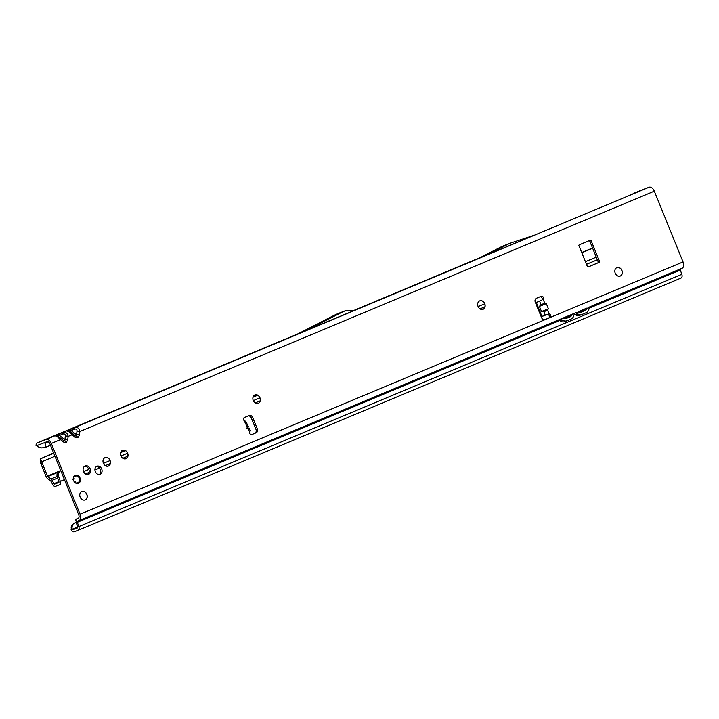 <?xml version="1.0" encoding="UTF-8"?>
<svg xmlns="http://www.w3.org/2000/svg" width="719" height="719" viewBox="0 0 719 719"><rect width="100%" height="100%" fill="white"/><g stroke="black" fill="none" stroke-linecap="round" stroke-linejoin="round"><path stroke-width="1.08" d="M616.911 267.621A4.539 3.613 -111 0 1 621.827 270.47A4.539 3.613 -111 0 1 620.164 276.087M479.726 300.866A4.539 3.613 -111 0 1 484.651 303.715A4.539 3.613 -111 0 1 482.988 309.332M254.921 394.92A4.539 3.613 -111 0 1 259.847 397.769A4.539 3.613 -111 0 1 258.175 403.386M122.616 450.274A4.539 3.613 -111 0 1 127.533 453.123A4.539 3.613 -111 0 1 125.87 458.74M105.046 457.626A4.539 3.613 -111 0 1 109.971 460.475A4.539 3.613 -111 0 1 108.308 466.083M81.813 491.49A4.539 3.613 -111 0 1 86.738 494.339A4.539 3.613 -111 0 1 85.076 499.957M615.239 273.229A4.539 3.613 -111 0 1 616.947 267.603A4.539 3.613 -111 0 1 621.917 270.434A4.539 3.613 -111 0 1 620.209 276.069A4.539 3.613 -111 0 1 615.239 273.229M478.063 306.474A4.539 3.613 -111 0 1 479.771 300.848A4.539 3.613 -111 0 1 484.741 303.688A4.539 3.613 -111 0 1 483.033 309.314A4.539 3.613 -111 0 1 478.063 306.474M253.259 400.528A4.539 3.613 -111 0 1 254.966 394.902A4.539 3.613 -111 0 1 259.936 397.742A4.539 3.613 -111 0 1 258.22 403.368A4.539 3.613 -111 0 1 253.259 400.528M120.954 455.882A4.539 3.613 -111 0 1 122.661 450.256A4.539 3.613 -111 0 1 127.623 453.096A4.539 3.613 -111 0 1 125.915 458.722A4.539 3.613 -111 0 1 120.954 455.882M84.554 466.272A4.539 3.613 -111 0 1 88.814 469.282A4.539 3.613 -111 0 1 87.745 474.567M83.485 471.556A4.539 3.613 -111 0 1 85.193 465.93A4.539 3.613 -111 0 1 90.154 468.77A4.539 3.613 -111 0 1 88.446 474.396A4.539 3.613 -111 0 1 83.485 471.556M80.151 497.099A4.539 3.613 -111 0 1 81.858 491.472A4.539 3.613 -111 0 1 86.828 494.304A4.539 3.613 -111 0 1 85.121 499.939A4.539 3.613 -111 0 1 80.151 497.099M103.383 463.234A4.539 3.613 -111 0 1 105.091 457.608A4.539 3.613 -111 0 1 110.061 460.439A4.539 3.613 -111 0 1 108.353 466.074A4.539 3.613 -111 0 1 103.383 463.234M96.31 466.577A4.332 3.46 -111 0 1 100.354 469.453A4.332 3.46 -111 0 1 99.357 474.495M95.312 471.61A4.332 3.46 -111 0 1 96.948 466.227A4.332 3.46 -111 0 1 101.694 468.941A4.332 3.46 -111 0 1 100.067 474.324A4.332 3.46 -111 0 1 95.312 471.61M73.653 480.669A4.332 3.46 -111 0 1 75.288 475.295A4.332 3.46 -111 0 1 80.034 478A4.332 3.46 -111 0 1 78.407 483.384A4.332 3.46 -111 0 1 73.653 480.669M249.664 431.867L247.956 428.38L246.545 428.452L247.426 427.311L244.235 420.786A1.986 1.582 -111 0 1 244.406 417.514L249.142 415.528A3.182 2.534 -111 0 1 249.196 415.51A3.182 2.534 -111 0 1 252.684 417.496L257.294 428.848A3.182 2.534 -111 0 1 256.153 432.775L251.992 434.519A1.986 1.582 -111 0 1 249.664 431.867L250.392 430.762L249.062 428.039M68.979 431.76A2.867 1.591 -52.9 0 1 70.327 431.795A2.867 1.591 -52.9 0 1 70.354 431.813L69.563 431.256A2.867 2.867 91.3 0 0 66.723 430.861L68.979 431.76L74.758 437.026L77.778 437.772A2.867 1.726 -112.7 0 0 76.538 436.074L74.911 435.39A2.867 1.034 128.3 0 1 74.929 435.399L74.929 435.399A2.867 1.034 128.3 0 1 74.758 437.026M79.117 520.538L560.344 319.209A5.572 3.361 -112.7 0 0 560.398 319.182A5.572 3.361 -112.7 0 0 560.604 319.083L575.443 312.882A5.572 3.361 -112.7 0 0 575.497 312.864A5.572 3.361 -112.7 0 0 575.703 312.765L578.678 312.001A3.981 3.173 69 0 0 581.114 312.244A3.981 3.173 69 0 0 581.186 312.217L585.284 310.5A3.981 3.173 69 0 0 586.92 308.559L682.007 268.304A5.572 3.361 -112.7 0 0 682.061 268.277A5.572 3.361 -112.7 0 0 683.05 261.932L654.317 191.173L79.845 431.517C79.144 428.164 77.4 426.843 74.614 427.562L66.597 430.861A2.867 2.867 -88.7 0 1 67.739 430.645L72.125 433.189A2.867 1.034 128.3 0 1 71.963 434.815L68.143 436.415C67.433 433.063 65.69 431.742 62.904 432.461A2.867 0.872 68.2 0 0 62.76 434.096C64.503 433.584 65.348 434.231 65.303 436.02L64.827 440.972L63.2 440.289A2.867 1.034 128.3 0 1 63.218 440.307L63.218 440.307A2.867 1.034 128.3 0 1 63.056 441.924L66.067 442.67A2.867 1.726 -112.7 0 0 64.827 440.972M70.354 431.813L72.107 433.171A2.867 1.034 128.3 0 1 72.125 433.189L74.938 435.408M69.428 431.247L69.33 430.627L71.082 430.555L76.565 434.698L76.538 436.074M57.268 436.658A2.867 1.591 -52.9 0 1 58.616 436.694A2.867 1.591 -52.9 0 1 58.643 436.721L57.853 436.154A2.867 2.867 91.3 0 0 55.021 435.759L57.268 436.658L63.056 441.924M66.597 430.861L54.887 435.759A2.867 2.867 -88.7 0 1 56.028 435.543L60.414 438.087A2.867 1.034 128.3 0 1 60.252 439.713L51.319 443.452L80.052 514.22A5.572 3.361 67.3 0 1 79.063 520.565A5.572 3.361 67.3 0 1 79.009 520.583L77.571 521.131A1.114 0.674 -112.7 0 0 77.328 522.318L559.499 320.584M57.718 436.154L57.619 435.525L59.38 435.453L64.854 439.597A2.867 0.962 7.2 0 1 67.685 439.992L68.143 436.415A2.867 0.962 -172.8 0 0 65.303 436.02M540.149 296.713A1.986 1.582 -111 0 1 541.901 300.03L537.183 302.133A1.591 0.962 -112.7 0 0 537.165 302.133A1.591 0.962 -112.7 0 0 536.886 303.948L541.38 315.003A1.591 0.962 -112.7 0 0 542.872 316.135L547.752 314.257M547.474 314.338L549.091 313.888A1.986 1.582 -111 0 1 549.864 317.654L545.119 319.64A3.182 2.534 -111 0 1 545.065 319.667A3.182 2.534 -111 0 1 541.578 317.672L535.296 302.196A3.182 2.534 -111 0 1 536.437 298.268L541.182 296.282A1.986 1.582 -111 0 1 543.249 299.508L544.831 303.409L546.314 303.625L548.408 308.784L547.501 309.988L543.932 311.866L541.497 311.552L548.408 308.784M547.411 314.329L547.743 314.41A1.986 1.582 -111 0 1 548.516 318.175L544.723 319.757M587.072 308.011L578.184 311.731M580.619 312.379L583.046 311.363A3.981 3.173 69 0 0 584.637 309.556L578.723 312.028M589.212 308.154L680.327 270.038A1.114 0.674 67.3 0 1 680.408 268.978M560.613 319.101L562.968 320.404L560.73 321.267L558.861 319.784M563.615 318.346L569.529 315.875A3.981 3.173 69 0 0 569.574 315.74L569.709 315.273M298.583 333.562L37.199 442.913A3.505 2.112 -112.7 0 0 37.163 442.931A3.505 2.112 -112.7 0 0 36.238 444.162L35.95 445.331L37.595 446.337L37.792 445.528A1.114 0.674 67.3 0 1 38.098 445.124L46.978 441.709A3.182 1.923 67.3 0 1 49.971 443.965L78.704 514.732A3.182 1.923 67.3 0 1 78.137 518.363A3.182 1.923 67.3 0 1 78.11 518.372L76.672 518.92A3.505 2.112 -112.7 0 0 76.636 518.938A3.505 2.112 -112.7 0 0 75.801 519.9L77.454 527.117A1.114 0.674 67.3 0 1 77.158 528.114L73.374 529.57A1.114 0.674 67.3 0 1 72.619 529.265L71.909 528.456L71.1 529.903L71.9 530.82A3.505 2.112 -112.7 0 0 74.273 531.781L78.056 530.325A3.505 2.112 67.3 0 0 78.083 530.316L681.091 278.028A3.505 2.112 -112.7 0 0 681.091 278.028A3.505 2.112 -112.7 0 0 681.819 274.325L680.327 270.038M587.351 266.443A0.8 0.638 69 0 0 588.241 266.938L599.242 262.327A0.8 0.638 69 0 0 599.529 261.348L591.144 240.712A0.8 0.638 69 0 0 590.263 240.218L579.253 244.82A0.8 0.638 69 0 0 578.975 245.808L587.351 266.443M544.831 303.409L540.958 304.532L539.403 306.393L541.497 311.552M541.901 300.03L538.935 301.396A1.591 0.962 -112.7 0 0 538.926 301.405A1.591 0.962 -112.7 0 0 538.908 301.405M248.432 428.066L246.518 428.299M247.74 426.646L247.426 427.311M245.547 422.188L245.179 421.055L244.235 420.786M547.501 309.988L549.091 313.888L547.743 314.41M589.122 240.694A0.8 0.638 -111 0 1 589.805 241.225L598.181 261.869A0.8 0.638 -111 0 1 597.902 262.848L588.034 266.974M248.19 415.924A3.182 2.534 -111 0 1 251.335 418.018L255.946 429.369A3.182 2.534 -111 0 1 254.805 433.296L251.677 434.609M633.106 193.6L640.162 190.652A3.505 2.112 67.3 0 1 640.198 190.634L633.178 193.573M305.458 330.911L342.478 311.983A3.182 2.534 -111 0 1 342.621 311.92L346.01 310.5A3.182 2.534 -111 0 1 346.073 310.473A3.182 2.534 -111 0 1 346.891 310.338L353.946 310.581A0.8 0.638 69 0 0 354.161 310.536L298.439 333.616L335.458 314.688A3.182 2.534 -111 0 1 335.593 314.616L338.991 313.196A3.182 2.534 -111 0 1 339.044 313.178A3.182 2.534 -111 0 1 339.098 313.16M50.492 445.25L45.755 447.227L45.126 442.185M486.943 254.984L508.198 244.118A3.182 2.534 -111 0 1 508.342 244.047L511.119 242.887A3.182 2.534 -111 0 1 511.173 242.869A3.182 2.534 -111 0 1 511.263 242.833L533.893 235.347L486.943 254.984L480.364 257.519L501.619 246.644A3.182 2.534 -111 0 1 501.763 246.581L504.54 245.422A3.182 2.534 -111 0 1 504.594 245.395A3.182 2.534 -111 0 1 504.648 245.377M37.199 442.913L46.088 439.498A5.572 3.361 67.3 0 1 51.319 443.452M654.317 191.173A5.572 3.361 -112.7 0 0 649.086 187.219L640.198 190.634M681.055 278.046L78.119 530.298A3.505 2.112 67.3 0 0 78.811 526.614L77.328 522.318M73.374 529.57L77.4 527.89M37.595 446.337L35.95 445.331M37.388 446.616L41.756 447.928L45.755 447.227M58.643 436.721L60.396 438.069A2.867 1.034 128.3 0 1 60.414 438.087L63.218 440.307M59.524 433.818A2.867 0.872 68.2 0 0 59.38 435.453L62.76 434.096M79.845 431.517A2.867 0.962 -172.8 0 0 77.014 431.121L76.565 434.698A2.867 0.962 7.2 0 1 79.396 435.094L79.845 431.517M649.086 187.219L74.614 427.562A2.867 0.872 68.2 0 0 74.47 429.198C76.214 428.686 77.059 429.333 77.014 431.121M71.226 428.919A2.867 0.872 68.2 0 0 71.082 430.555L74.47 429.198M71.1 529.903L71.567 525.913L72.448 524.528L71.909 528.456M72.448 524.528L76.313 522.129M72.008 525.886L71.127 527.36M539.403 306.393L546.314 303.625M584.637 309.556A3.981 3.173 69 0 0 584.673 309.422L584.808 308.954M563.076 318.05L563.57 318.319A3.981 3.173 69 0 0 566.015 318.562A3.981 3.173 69 0 0 566.078 318.535L570.176 316.818A3.981 3.173 69 0 0 571.812 314.877L571.973 314.329M565.511 318.697L567.938 317.681A3.981 3.173 69 0 0 569.529 315.875M575.712 312.783L578.067 314.086A6.363 5.078 69 0 0 581.977 314.473A6.363 5.078 69 0 0 582.084 314.428L586.183 312.711A6.363 5.078 69 0 0 588.789 309.601L589.553 306.968L682.061 268.277M574.229 314.059L575.829 314.949A6.363 5.078 69 0 0 579.739 315.335A6.363 5.078 69 0 0 579.847 315.29L581.869 314.518M560.73 321.267A6.363 5.078 69 0 0 564.631 321.654A6.363 5.078 69 0 0 564.739 321.609L566.761 320.836M562.968 320.404A6.363 5.078 69 0 0 566.869 320.791A6.363 5.078 69 0 0 566.976 320.746L571.075 319.038A6.363 5.078 69 0 0 573.69 315.92L574.445 313.295L575.497 312.864M74.003 481.991L74.605 481.523A0.638 0.503 -111 0 1 75.459 481.811L75.675 482.35A1.429 1.141 69 0 0 76.358 483.159A4.089 3.262 69 0 0 76.987 483.303A1.429 1.141 69 0 0 77.724 482.835L77.985 482.413A0.638 0.503 -111 0 1 78.847 482.53L78.982 482.773A4.089 3.262 69 0 0 80.106 480.948L79.881 480.849A0.638 0.503 -111 0 1 79.557 479.861L79.881 480.768M79.557 479.861L79.818 479.438A1.429 1.141 69 0 0 79.98 478.432A4.089 3.262 69 0 0 79.701 477.731A1.429 1.141 69 0 0 78.883 477.137L78.407 477.03A0.638 0.503 -111 0 1 77.949 476.095L78.038 475.861A4.089 3.262 69 0 0 75.98 475.367L76.043 475.636A0.638 0.503 -111 0 1 75.522 476.338L75.037 476.221A1.429 1.141 69 0 0 74.192 476.418A4.089 3.262 69 0 0 73.85 476.976A1.429 1.141 69 0 0 73.922 478.036L74.147 478.566A0.638 0.503 -111 0 1 73.742 479.384L73.509 479.384A4.089 3.262 69 0 0 73.841 480.598A4.089 3.262 69 0 0 74.452 481.694L74.327 481.793A4.224 3.37 -111 0 1 73.689 480.651A4.224 3.37 -111 0 1 73.356 479.402L72.979 479.474M74.839 476.077L75.828 475.699L75.513 475.304L74.65 476.077M75.63 475.115L75.908 475.25A4.224 3.37 -111 0 1 78.038 475.762L78.003 476.149M77.634 483.779L79.009 482.907A4.224 3.37 -111 0 0 80.169 481.02L80.106 480.867M78.847 482.53L78.91 483.159M76.304 483.303L76.942 483.456A4.224 3.37 -111 0 1 76.304 483.303L76.304 483.303M74.057 476.338L73.706 476.913A4.224 3.37 -111 0 1 74.057 476.338L74.057 476.338M79.818 479.438L79.755 477.695A4.224 3.37 -111 0 1 80.043 478.423L80.043 478.441A1.591 1.267 -111 0 1 79.872 479.519M73.635 476.94L73.635 476.94A1.591 1.267 -111 0 0 73.715 478.117L73.275 478.288M60.845 470.738L60.693 470.801A4.772 3.784 77.2 0 0 58.733 476.769L60.324 481.362A3.182 1.923 -112.7 0 1 59.659 484.732A3.182 1.923 -112.7 0 1 59.632 484.741L55.489 486.341A3.182 1.923 -112.7 0 1 52.73 484.579L50.941 481.236A0.8 0.476 67.3 0 0 50.663 480.885L47.508 478.512A3.182 1.923 -112.7 0 1 46.133 476.625L40.83 463.557A4.772 3.811 69 0 1 40.471 462.281L41.81 461.76A4.772 3.811 69 0 0 42.169 463.036L40.83 463.557M58.805 471.367L47.481 476.104A0.8 0.476 -112.7 0 0 47.822 476.58L50.977 478.962A3.182 1.923 67.3 0 1 52.11 480.337L53.898 483.689A0.8 0.476 -112.7 0 0 54.59 484.121L58.931 482.305M47.481 476.104L42.169 463.036M58.733 476.769L57.313 477.092L58.904 481.685A0.8 0.476 -112.7 0 1 58.742 482.53L58.733 482.53A0.8 0.476 -112.7 0 0 58.742 482.53L54.59 484.121M57.089 485.72L57.933 485.361L57.089 485.72M592.654 248.244L581.806 252.782M592.555 248.01L581.707 252.549M257.42 395.091L253.115 396.888M125.106 450.445L120.81 452.242M257.708 395.234L253.016 397.203M125.394 450.588L120.702 452.557M60.747 470.505L59.273 471.125L60.693 470.801M57.313 477.092A4.772 3.784 -102.8 0 1 59.273 471.125M40.579 461.724L40.156 458.947L41.81 461.76L54.959 456.259M40.588 460.106L40.417 459.073M40.785 461.328L40.471 462.281L40.785 461.328M53.61 452.925L40.156 458.947L53.745 453.258M683.05 261.932L548.516 318.175M80.052 514.22L545.011 319.685M564.235 318.607L569.241 316.513M574.113 314.482L574.607 314.266M579.343 312.289L584.349 310.195M77.778 437.772L79.396 435.094M66.067 442.67L67.685 439.992M540.958 304.532L539.601 301.198M545.29 315.201L543.932 311.866M480.472 257.465L353.55 310.563L480.472 257.465M298.601 333.553L44.227 439.974M44.83 443.183L48.137 441.799M54.887 435.759L46.088 439.498M78.811 526.614L681.819 274.325M63.2 440.289L60.432 438.105M74.911 435.39L72.143 433.206M72.619 529.265L77.445 527.108M346.01 310.5L338.991 313.196M342.621 311.92L335.593 314.616M342.478 311.983L335.458 314.688M511.119 242.887L504.54 245.422M508.342 244.047L501.763 246.581M508.198 244.118L501.619 246.644M256.153 432.775L254.805 433.296M257.294 428.848L255.946 429.369M252.684 417.496L251.335 418.018M537.183 302.133L538.935 301.396L537.165 302.133M599.242 262.327L597.902 262.848M599.529 261.348L598.181 261.869M591.144 240.712L589.805 241.225M585.284 310.5L583.046 311.363M586.92 308.559L584.673 309.422M570.176 316.818L567.938 317.681M571.812 314.877L569.574 315.74M578.067 314.086L575.829 314.949M77.949 476.095L78.883 477.137M79.611 479.95L79.881 480.849M78.856 477.039A1.591 1.267 -111 0 1 79.71 477.686L78.407 477.03M74.012 476.329A1.591 1.267 -111 0 1 74.956 476.104L75.522 476.338M77.751 482.979A1.591 1.267 -111 0 1 77.212 483.429L78.65 482.638L78.038 482.512M76.232 483.33A1.591 1.267 -111 0 1 75.468 482.431L75.019 482.611M73.266 478.908L73.922 478.036M75.675 482.35L74.569 482.161M75.486 476.23L76.043 475.636M73.742 479.384L74.147 478.566M75.459 481.811L74.641 481.649M78.164 482.413L77.769 482.952M74.021 476.257L75.037 476.221M77.895 475.663L78.353 476.904M597.336 259.775L586.488 264.313L597.336 259.784M484.957 306.797L479.986 308.873L484.957 306.797M260.152 400.851L255.173 402.928L260.152 400.851M127.838 456.206L122.868 458.282L127.838 456.206M110.277 463.557L105.307 465.633L110.277 463.557M99.519 468.06L94.935 469.974L99.519 468.06M89.102 472.41L85.399 473.965L89.102 472.41M52.11 480.337L57.637 478.027M121.214 451.424L124.252 450.157M253.528 396.07L256.566 394.803M58.877 481.604L53.898 483.689M47.822 476.58L57.745 472.428M50.977 478.962L57.116 476.391M596.267 257.141L585.419 261.68M484.687 303.822L478.108 306.573M259.883 397.877L253.295 400.627M127.578 453.231L120.99 455.981M110.007 460.573L103.428 463.333M88.868 469.426L83.521 471.655M64.449 479.636L60.324 481.362M79.063 520.565L560.398 319.182M248.244 426.376L245.79 421.352M37.163 442.931L44.192 439.992M346.073 310.473L339.044 313.178M511.173 242.869L504.594 245.395M581.977 314.473L579.739 315.335M566.869 320.791L564.631 321.654M74.129 482.063L74.731 481.595M74.992 476.104L75.63 476.212"/></g></svg>
